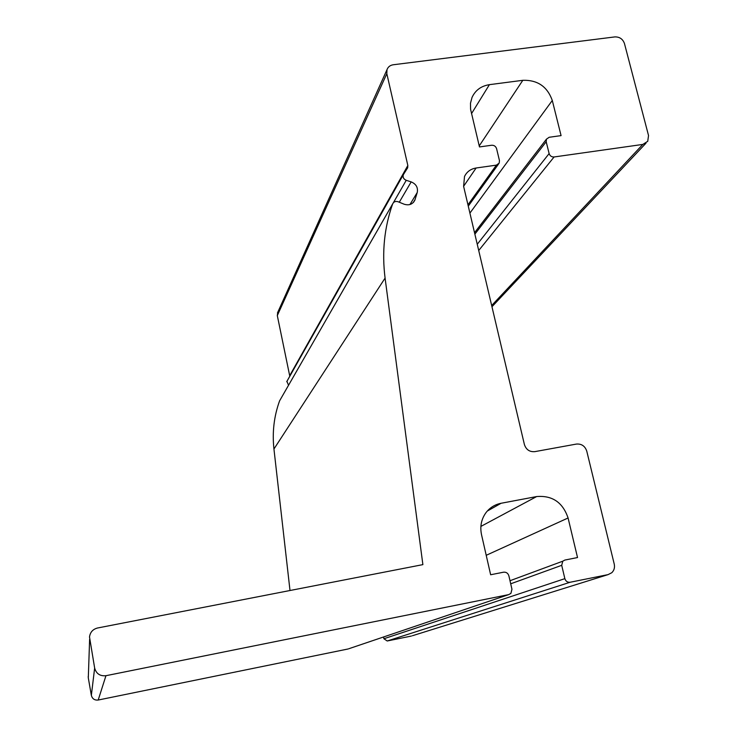 <?xml version="1.0" encoding="UTF-8"?>
<svg xmlns="http://www.w3.org/2000/svg" width="737" height="737" viewBox="0 0 737 737"><rect width="100%" height="100%" fill="white"/><g stroke="black" fill="none" stroke-linecap="round" stroke-linejoin="round"><path stroke-width="1.11" d="M471.523 113.627L489.405 84.663C481.16 85.971 475.365 90.227 472.021 97.45L470.492 103.208L470.584 109.297L479.474 146.93L491.597 145.253C494.094 145.152 495.752 146.285 496.581 148.653L499.456 160.583L499.198 163.126L496.379 165.134L476.12 167.999C470.694 168.911 466.825 171.739 464.503 176.493L463.619 186.378L524.403 444.549C526.144 449.681 529.608 452.048 534.813 451.643L576.417 444.07C581.557 443.674 585.003 446.023 586.763 451.127L614.243 564.118C614.953 567.545 614.142 570.41 611.793 572.723L608.025 574.63L570.143 582.248C567.518 582.497 565.749 581.3 564.855 578.656L383.913 638.749L387.201 640.987L570.143 582.248M277.858 312.064L277.305 315.583L386.824 73.654L386.989 69.693C388.031 66.91 390.094 65.271 393.199 64.773L614.805 36.914C619.568 36.786 622.783 38.987 624.451 43.511L648.532 135.553L647.731 141.32L642.811 144.424L554.086 156.972C551.617 157.073 549.959 155.94 549.129 153.582L477.244 244.269M487.277 511.073L501.096 503.27C494.942 504.504 489.93 507.6 486.052 512.565C481.344 519.051 479.824 526.402 481.51 534.62L490.639 574.759L503.546 572.198C506.218 571.958 507.986 573.165 508.871 575.818L511.957 589.268L510.898 593.396L508.687 594.621L105.953 675.7C100.02 676.29 96.252 673.738 94.649 668.035L89.509 636.971C90.181 632.217 92.853 629.223 97.514 628.007L422.881 564.625L385.082 278.089C381.812 252.146 384.327 227.438 392.637 203.946L392.674 203.863C393.788 201.689 395.603 200.989 398.109 201.754L404.097 204.195C409.026 205.715 412.609 204.37 414.867 200.151L417.234 192.504C418.165 187.548 416.147 184.01 411.172 181.892L406.234 180.316C403.636 179.174 402.66 177.331 403.286 174.78L407.681 167.75L407.837 165.503L386.824 73.654M501.096 503.27L536.647 496.563C552.308 495.255 562.782 502.394 568.08 517.982L577.532 557.55L564.883 560.056L562.782 561.189L561.705 565.325L564.855 578.656M489.405 84.663L522.809 80.315C537.522 79.845 547.342 86.561 552.289 100.481L561.078 135.617L549.194 137.266L546.476 139.127L546.191 141.753L549.129 153.582M94.649 668.035L91.351 695.378C92.318 698.851 94.603 700.399 98.205 700.03L105.953 675.7M91.351 695.378L88.302 677.902L89.619 639.384M88.228 676.428L88.302 677.902M608.025 574.63L412.434 635.727M411.421 636.04L387.201 640.987M508.687 594.621L348.767 648.753M383.913 638.749L383.535 636.989M289.798 376.266L277.305 315.583M288.517 385.285L286.923 381.315L403.443 174.429M290 590.512L273.943 449.008C272.128 432.324 274.007 416.285 279.572 400.891L279.968 400.182M348.131 648.975L98.205 700.03M463.601 186.295L476.12 167.999M642.811 144.424L491.671 305.514M510.704 583.805L561.705 565.325M478.718 250.506L554.086 156.972M474.868 234.163L546.191 141.753M496.379 165.134L467.958 204.803M479.234 145.917L522.809 80.315M469.911 213.104L552.289 100.481M480.883 526.411L536.647 496.563M486.217 555.302L568.08 517.982M407.837 165.503L289.742 375.584M406.234 180.316L393.355 202.739M411.172 181.892L399.279 202.233M417.234 192.504L409.929 204.545M415.088 199.515L413.162 202.675M392.637 203.946L279.572 400.891M385.082 278.089L273.943 449.008M386.989 69.693L277.453 312.967M645.999 143.162L491.957 306.749M509.995 580.728L562.782 561.189M474.527 232.699L546.476 139.127M468.271 206.148L498.498 164.102M407.681 167.75L407.128 168.727M403.286 174.78L286.721 381.72M414.867 200.151L413.623 202.178M392.674 203.863L279.599 400.836"/></g></svg>
